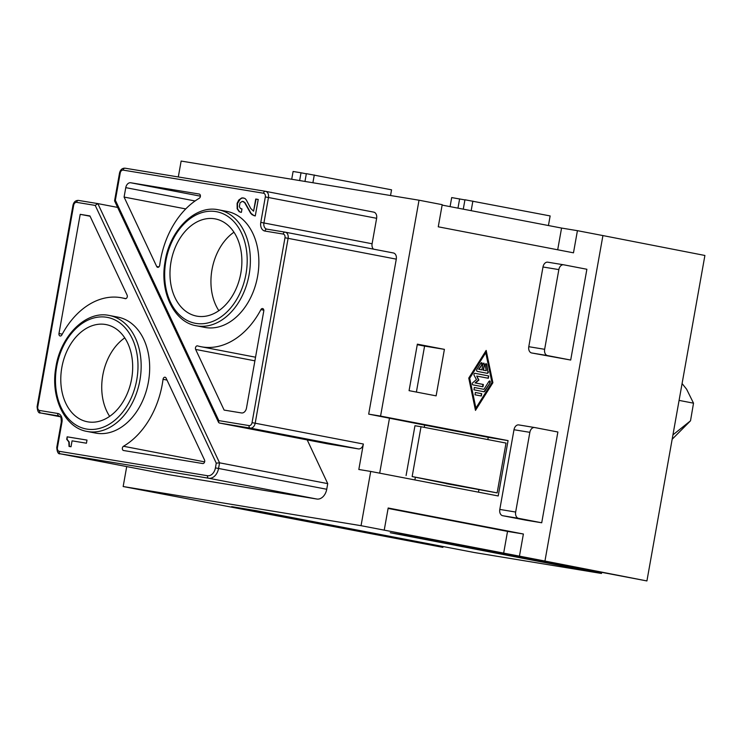 <?xml version="1.0" encoding="UTF-8"?>
<svg xmlns="http://www.w3.org/2000/svg" width="742" height="742" viewBox="0 0 742 742"><rect width="100%" height="100%" fill="white"/><g stroke="black" fill="none" stroke-linecap="round" stroke-linejoin="round"><path stroke-width="1.11" d="M87.129 431.454L95.625 433.087A59.045 42.183 -79.1 0 0 96.423 433.226A59.045 42.183 -79.1 0 0 148.307 382.52A59.045 42.183 -79.1 0 0 117.922 317.131L109.426 315.498A59.045 42.183 -79.1 0 0 108.629 315.35C85.701 310.731 60.278 336.135 55.789 367.828C50.391 397.99 65.046 427.948 87.129 431.454A59.045 42.183 -79.1 0 0 87.927 431.594A59.045 42.183 -79.1 0 0 140.303 354.611A59.045 42.183 -79.1 0 0 109.426 315.498L108.601 315.35M117.626 207.408L97.833 203.605L219.558 462.822L327.732 483.626L307.207 439.913M59.082 416.012L58.943 415.984A5.621 4.016 -79.1 0 1 59.017 416.002C60.584 417.737 61.085 415.01 61.298 422.04L56.763 447.5L57.431 447.602A3.376 2.412 100.9 0 0 59.221 451.312A2.245 1.577 99.3 0 0 60.371 453.826L168.545 474.63L316.825 499.032A11.241 8.032 -79.1 0 0 326.73 489.266L327.732 483.626M105.41 324.467A49.482 35.356 100.9 0 1 106.078 324.588A49.482 35.356 100.9 0 1 131.538 379.385A49.482 35.356 100.9 0 1 88.057 421.892A49.482 35.356 100.9 0 1 87.389 421.771A49.482 35.356 100.9 0 1 61.929 366.965A49.482 35.356 100.9 0 1 105.41 324.467M255.545 357.208L201.11 346.737A78.717 56.244 -79.1 0 1 197.576 345.893A2.245 1.605 -79.1 0 0 197.483 345.865A2.245 1.605 -79.1 0 0 195.758 346.959A2.245 1.605 -79.1 0 0 195.647 349.436L224.121 410.085L241.53 412.951A5.621 4.016 100.9 0 0 246.483 408.072L263.772 311.019A2.245 1.605 100.9 0 0 262.612 308.551A2.245 1.605 100.9 0 0 260.906 309.609L263.8 310.175M201.11 346.737A78.717 56.244 -79.1 0 0 260.906 309.609M557.696 249.776L561.564 228.063L577.424 230.669L573.483 252.818L438.262 226.811L442.204 204.671L419.026 200.21L380.572 416.086L508.066 440.609L488.236 437.344L487.837 439.579M672.948 434.858L690.514 420.807L672.169 439.245M125.37 298.692L125.166 298.646A78.717 56.244 -79.1 0 0 121.642 297.802A78.717 56.244 -79.1 0 0 61.846 334.93A2.245 1.605 100.9 0 1 60.139 335.987A2.245 1.605 100.9 0 1 58.98 333.52L62.263 334.15M416.392 392.064L424.582 346.097L417.264 344.687M424.582 346.097L444.402 349.361L417.356 344.158L409.074 390.654L436.12 395.857L444.402 349.361M601.632 572.611L601.474 573.464L390.246 532.737L414.824 536.791L646.922 580.94L704.9 255.471L602.921 235.576L544.943 561.054L646.922 580.94M443.039 546.511L442.881 547.364L231.652 506.638L256.231 510.682L474.602 552.577L601.474 573.464M126.715 466.588L123.163 486.529L442.881 547.364M265.627 191.343L373.643 212.11A5.621 4.016 100.9 0 1 373.727 212.129A5.621 4.016 100.9 0 1 376.63 218.306L372.094 243.766A5.621 4.016 -79.1 0 0 373.467 249.136M158.899 266.897L156.683 266.471A2.245 1.605 -79.1 0 0 157.675 267.315A2.245 1.605 -79.1 0 0 159.706 265.228A78.717 56.244 -79.1 0 1 199.264 198.281A2.245 1.605 100.9 0 0 200.414 195.925A2.245 1.605 100.9 0 0 199.208 194.033A2.245 1.605 100.9 0 0 199.181 194.033L130.722 182.764L200.414 196.166M196.324 325.775A59.045 42.183 -79.1 0 0 197.122 325.914A59.045 42.183 -79.1 0 0 249.006 275.208A59.045 42.183 -79.1 0 0 218.621 209.819L217.796 209.671C194.896 205.052 169.473 230.456 164.993 262.149C159.595 292.32 174.249 322.269 196.324 325.775L204.82 327.407A59.045 42.183 -79.1 0 0 205.617 327.556A59.045 42.183 -79.1 0 0 257.502 276.84A59.045 42.183 -79.1 0 0 227.126 211.451L218.621 209.819A59.045 42.183 -79.1 0 0 217.823 209.68M424.257 427.355L424.656 425.11L368.681 414.129L380.572 416.086M424.656 425.11L488.236 437.344M166.06 378.068L204.514 459.957A2.245 1.605 100.9 0 1 204.421 462.424A2.245 1.605 100.9 0 1 202.714 463.537L123.571 450.515A2.245 1.605 100.9 0 1 123.543 450.505A2.245 1.605 100.9 0 1 122.337 448.613A2.245 1.605 100.9 0 1 123.487 446.267A78.717 56.244 -79.1 0 0 163.045 379.31A2.245 1.605 -79.1 0 1 165.076 377.224A2.245 1.605 -79.1 0 1 166.06 378.068M156.683 266.471L124.09 197.066L125.769 187.643A5.621 4.016 100.9 0 1 130.722 182.764M244.637 202.659L250.648 213.26L252.169 214.79L255.276 215.95L258.216 199.44L255.74 199.032L253.569 211.182L250.74 208.465L246.372 200.062L245.11 198.568L242.931 197.891L241.642 197.993L238.72 200.08L237.115 203.345L237.162 208.799L239.193 211.693L241.373 212.379L241.985 208.947L240.306 208.354L239.341 206.591L240.009 202.854L242.319 201.314L245.018 202.733L243.311 201.481M679.088 400.392L693.52 403.175L690.514 420.807M124.09 197.066L185.741 208.919M503.586 553.541L507.528 531.393L523.388 534.008L519.446 556.148L361.048 525.688L123.163 486.529M263.531 193.226A2.245 1.577 -80.7 0 1 265.441 191.306L125.092 168.202A2.245 1.577 -80.7 0 0 123.181 170.122L263.531 193.226A3.376 2.412 100.9 0 1 265.321 196.936L260.785 222.405A7.874 5.621 -79.1 0 0 264.959 231.068L283.194 234.064A3.376 2.412 100.9 0 1 284.984 237.783L252.048 422.662A3.376 2.412 -79.1 0 1 249.08 425.593L218.816 420.612L218.612 422.476L219.307 423.005L327.482 443.809L358.405 448.901A5.621 4.016 -79.1 0 0 363.357 444.022L255.183 423.218L288.109 238.34L396.284 259.143A5.621 4.016 100.9 0 0 393.381 252.966A5.621 4.016 100.9 0 0 393.306 252.957L285.28 232.181M97.833 203.605L95.226 205.413L76.63 202.343A2.245 1.577 -80.7 0 1 78.541 200.423A2.245 1.577 -80.7 0 1 78.569 200.433C75.712 200.257 73.866 201.843 72.994 205.182L37.1 406.662L37.768 406.764L73.662 205.274L72.994 205.182M178.303 176.967L181.141 161.06L419.026 200.21M219.558 462.822L216.265 463.166L215.421 467.905L218.556 468.462L219.558 462.822M682.083 383.549L686.582 389.17L693.52 403.175M125.166 298.646A2.245 1.605 -79.1 0 0 125.268 298.674A2.245 1.605 -79.1 0 0 126.993 297.579A2.245 1.605 -79.1 0 0 127.105 295.103L89.93 215.931L80.21 214.336L58.98 333.52M67.17 436.825L66.724 439.32L68.82 441.907L69.034 446.424L71.009 446.758L72.067 440.841L86.443 443.206L86.99 440.089L67.17 436.825L67.114 439.394L69.201 441.982L69.423 446.489M478.878 489.887L478.479 492.169M508.066 440.609L498.207 495.962L370.712 471.439L361.048 525.688M214.605 218.788A49.482 35.356 100.9 0 1 215.273 218.909A49.482 35.356 100.9 0 1 240.733 273.715A49.482 35.356 100.9 0 1 197.251 316.213A49.482 35.356 100.9 0 1 196.584 316.092A49.482 35.356 100.9 0 1 171.124 261.286A49.482 35.356 100.9 0 1 214.605 218.788M299.638 180.566L301.029 172.784L293.099 171.476L291.708 179.258M390.542 195.526L391.553 189.822L306.353 173.656L304.971 181.438M312.901 182.745L314.283 174.964M306.335 173.804L301.029 172.784M464.919 199.904L451.692 197.585L450.079 206.619M457.972 208.14L459.623 198.884M523.388 534.008L388.177 508.001L384.226 530.14M507.528 531.393L388.094 508.428M548.431 225.54L550.147 215.931L464.946 199.765L463.277 209.161M471.17 210.682L472.877 201.073M570.7 360.046L586.876 269.263L563.697 264.801A5.621 3.933 99.3 0 0 563.623 264.792A5.621 3.933 99.3 0 0 558.847 269.596L544.647 349.306L528.786 346.7A5.621 3.933 -80.7 0 0 531.662 352.969L570.7 360.046L547.522 355.585A5.621 3.933 -80.7 0 1 544.647 349.306M563.549 264.783L547.837 262.195A5.621 3.933 99.3 0 0 547.763 262.186A5.621 3.933 99.3 0 0 542.986 266.99L528.786 346.7M525.855 520.17L502.677 515.709A5.621 3.933 99.3 0 1 499.802 509.429L513.993 429.729L529.853 432.336L515.662 512.045A5.621 3.933 99.3 0 0 518.537 518.324L541.716 522.776L525.855 520.17M534.555 427.522L518.843 424.934A5.621 3.933 99.3 0 0 518.769 424.916A5.621 3.933 99.3 0 0 513.993 429.729M519.446 556.148L544.943 561.054M577.424 230.669L602.921 235.576M468.758 378.086L486.168 350.419L492.892 382.733L475.483 410.391L468.758 378.086M541.716 522.776L557.882 432.002L534.704 427.54A5.621 3.933 99.3 0 0 534.63 427.531A5.621 3.933 99.3 0 0 529.853 432.336M442.13 205.098L561.564 228.063M218.612 422.476L114.593 200.934L115.362 200.275L120.213 173.053A3.376 2.412 -79.1 0 1 123.181 170.122M90.07 216.228L80.21 214.336M218.862 310.675A49.482 35.356 100.9 0 1 233.953 232.2M370.712 471.439L358.822 469.482L363.357 444.022M368.681 414.129L396.284 259.143M379.691 473.164L389.494 418.136M414.889 479.935L415.344 477.384M109.658 416.355A49.482 35.356 100.9 0 1 124.749 337.879M467.506 547.596L467.627 546.937M308.913 521.496L309.034 520.838M446.424 483.691L497.149 492.892L412.153 476.549L446.443 483.561M497.149 492.892L506.025 443.076L421.029 426.733L414.963 425.732L406.087 475.548M412.153 476.549L421.029 426.733M253.569 211.182L256.12 199.106L258.216 199.45M240.723 212.268L239.583 211.776L237.551 208.873L237.505 203.419L240.315 199.069L242.022 198.068L243.96 198.068M240.992 208.79L241.985 208.956M254.144 215.764L251.037 213.334L245.018 202.733M86.99 440.099L67.559 436.899M475.9 408.081L491.965 382.547L485.76 352.728L469.686 378.262L475.9 408.081L469.287 378.197L485.76 352.728M488.718 375.962L488.329 378.272L476.735 376.046L478.896 380.034L475.501 382.965L483.367 384.477L482.968 386.786L472.932 384.857A1.169 0.816 99.3 0 1 472.765 382.724L476.438 379.561L474.101 375.248A1.169 0.816 99.3 0 1 474.973 373.319L474.954 373.319A1.169 0.816 99.3 0 0 474.973 373.319L488.718 375.962L487.911 378.207M481.725 393.696L481.308 396.005L475.001 394.79L475.381 392.481L481.725 393.696L480.918 395.94M488.282 371.705A1.169 0.816 99.3 0 1 487.271 373.3L477.254 371.371A1.169 0.816 99.3 0 1 476.865 369.507L480.881 363.126C482.031 362.411 482.421 362.884 482.068 364.545L479.063 369.33L481.873 369.878L482.894 364.109L483.895 363.107L484.507 364.415L483.478 370.184L486.298 370.722L485.129 365.129L486.121 363.534L487.884 371.64A1.169 0.816 99.3 0 1 486.993 373.245M481.669 362.68L480.881 363.126M484.786 391.303L490.147 382.798C490.499 381.138 490.1 380.665 488.959 381.379L483.932 389.355L474.351 387.51L473.971 389.819L483.988 391.748A1.169 0.816 99.3 0 0 484.786 391.303L484.396 391.238A1.169 0.816 99.3 0 1 483.701 391.693M489.739 380.934L488.959 381.379M485.88 350.883L492.502 382.668L475.381 409.872M482.56 386.712L482.968 384.412L475.103 382.9L478.497 379.969L476.735 376.046M474.88 373.309L488.329 375.897M475.307 392.481L481.326 393.631M486.724 364.248L487.884 371.64M486.335 364.183L485.917 363.543M484.507 364.415L483.088 370.119L486.298 370.722M484.109 364.35L483.691 363.107M482.068 364.545L478.664 369.266L481.873 369.878M481.679 364.48L481.465 362.68M490.147 382.798L484.396 391.238M489.748 382.733L489.534 380.934M474.268 387.51L483.932 389.355M57.431 447.602L61.966 422.142A7.874 5.621 -79.1 0 0 57.793 413.48A2.245 1.577 -80.7 0 0 58.943 415.984L40.708 412.988L60.232 416.744L40.634 412.969A5.621 4.016 100.9 0 0 40.708 412.988A2.245 1.577 -80.7 0 1 39.558 410.474A3.376 2.412 100.9 0 1 37.768 406.764M326.73 489.266L218.556 468.462A11.241 8.032 -79.1 0 1 208.65 478.228L60.371 453.826A5.621 4.016 100.9 0 1 60.288 453.816L168.462 474.62M97.777 203.596L78.569 200.433L97.805 203.596M86.768 429.08A56.791 40.578 -79.1 0 0 137.159 355.028A56.791 40.578 -79.1 0 0 106.69 317.27A56.791 40.578 -79.1 0 0 56.689 366.585A56.791 40.578 -79.1 0 0 86.768 429.08M254.896 360.835L195.647 349.436M316.825 499.032L208.65 478.228A2.245 1.577 99.3 0 1 207.5 475.724A8.997 6.428 -79.1 0 0 215.421 467.905M373.727 212.129L265.441 191.306A2.245 1.577 -80.7 0 1 265.469 191.306A5.621 4.016 100.9 0 1 265.553 191.325A5.621 4.016 100.9 0 1 268.456 197.502L376.63 218.306M265.413 191.297L125.12 168.211A2.245 1.577 -80.7 0 0 125.092 168.202C122.263 168.035 120.417 169.621 119.536 172.96L120.213 173.053M372.094 243.766L263.92 222.962L268.456 197.502L265.321 196.936M218.816 420.612L115.362 200.275M61.298 422.04L61.966 422.142M125.769 187.643L195.072 200.971M358.405 448.901L250.23 428.097A5.621 4.016 -79.1 0 0 255.183 423.218L252.048 422.662M219.307 423.005L250.23 428.097A2.245 1.577 99.3 0 1 249.08 425.593M195.971 323.41A56.791 40.578 -79.1 0 0 245.973 274.095A56.791 40.578 -79.1 0 0 215.885 211.591A56.791 40.578 -79.1 0 0 165.883 260.906A56.791 40.578 -79.1 0 0 195.971 323.41M76.63 202.343A3.376 2.412 -79.1 0 0 73.662 205.274M57.793 413.48L39.558 410.474M59.221 451.312L207.5 475.724M95.226 205.413L216.265 463.166M260.785 222.405L263.92 222.962A5.621 4.016 -79.1 0 0 266.823 229.139A5.621 4.016 -79.1 0 0 266.851 229.139L266.87 229.139A2.245 1.577 99.3 0 0 266.87 229.139A2.245 1.577 99.3 0 0 264.959 231.068M285.076 232.144L266.897 229.148L285.104 232.144A5.621 4.016 100.9 0 1 285.206 232.163A5.621 4.016 100.9 0 1 288.109 238.34L284.984 237.783M542.986 266.99L558.847 269.596M547.522 355.585L531.662 352.969M515.662 512.045L499.802 509.429M518.537 518.324L502.677 515.709M167.006 380.071L163.045 379.31M123.487 446.267L204.625 461.867M283.194 234.064A2.245 1.577 -80.7 0 1 285.104 232.144A2.245 1.577 -80.7 0 1 285.132 232.153L393.381 252.966M125.899 298.627L121.642 297.802M547.763 262.186L563.623 264.792M114.574 200.832L119.536 172.96M518.769 424.916L534.63 427.531M56.763 447.5C57.134 452.184 58.303 454.29 60.288 453.816M37.1 406.662C37.471 411.346 38.649 413.442 40.634 412.969"/></g></svg>
